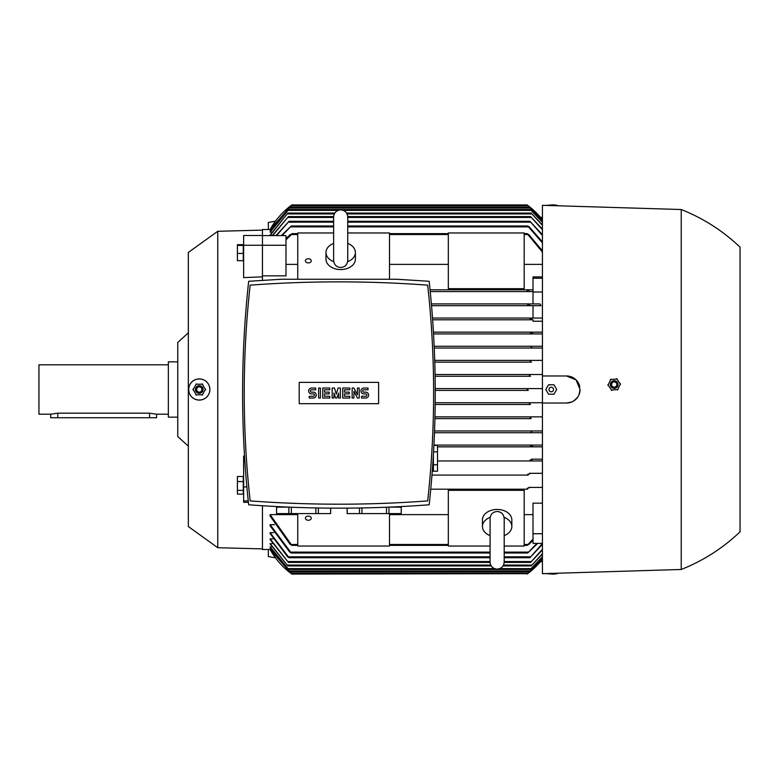 <?xml version="1.0" encoding="UTF-8"?>
<svg xmlns="http://www.w3.org/2000/svg" width="779" height="779" viewBox="0 0 779 779"><rect width="100%" height="100%" fill="white"/><g stroke="black" fill="none" stroke-linecap="round" stroke-linejoin="round"><path stroke-width="1.17" d="M347.736 259.748L347.736 260.459C347.317 264.743 344.97 267.1 340.686 267.518C336.392 267.1 334.045 264.743 333.626 260.459L333.626 259.758M333.724 261.666A14.704 10.4 180 0 1 325.982 252.503A14.704 10.4 180 0 1 333.626 243.379M347.736 244.343L347.736 216.932C347.317 212.648 344.97 210.291 340.686 209.872C336.392 210.291 334.045 212.648 333.626 216.932L333.626 260.459M347.736 243.379A14.704 10.4 180 0 1 355.39 252.503A14.704 10.4 180 0 1 347.638 261.666M355.39 252.503L355.39 259.154A14.704 10.4 180 0 1 340.686 269.553A14.704 10.4 180 0 1 325.982 259.154L325.982 252.503M333.626 232.96L297.744 232.96L297.744 279.262M389.5 279.262L389.5 232.96L347.736 232.96M305.387 260.819A2.941 2.084 180 0 1 308.328 258.745A2.941 2.084 180 0 1 311.269 260.819A2.941 2.084 180 0 1 308.328 262.903A2.941 2.084 180 0 1 305.387 260.819M531.249 332.156L433.455 332.156L542.427 332.156L531.249 332.156L530.577 333.032M542.427 321.221L533.011 321.221L533.011 319.799L432.657 319.799L533.011 319.799M530.246 319.322L530.518 318.036L432.52 318.036L542.427 318.036M533.011 318.036L533.011 305.689L431.547 305.689L541.054 305.689L539.905 303.917L528.172 303.917M528.201 303.917L431.391 303.917L528.201 303.917L527.753 304.881M533.011 291.57L430.242 291.57L533.011 291.57M430.066 289.807L533.011 289.807L430.066 289.807M533.011 303.917L533.011 276.896L542.427 276.896M542.427 264.383L524.189 264.383M448.314 264.383L389.5 264.383M297.744 264.383L285.981 264.383M262.455 245.258L285.981 245.258L285.981 275.854L262.455 275.854M262.455 280.313L262.455 245.278L243.632 245.278L243.632 277.597L262.455 276.857M533.011 278.23L542.427 278.23M533.011 292.008L542.427 292.008M533.011 305.689L541.054 305.689M529.866 305.212L527.568 304.394M529.311 291.161L527.13 290.645L527.529 289.807M531.979 319.263L529.847 318.572M433.562 333.918L542.427 333.918L433.562 333.918M532.602 333.315L530.518 332.76M374.212 503.672L378.438 503.546M365.546 503.896L355.438 504.081L365.546 503.896M378.575 503.536L392.762 502.981M386.472 507.236L386.472 513.604L361.943 513.604L361.943 507.957M389.042 507.139L401.224 507.139L401.224 513.604L386.472 513.604M388.955 513.604L388.955 507.139M401.263 506.564L401.224 513.604M361.943 513.604L347.152 513.604L347.152 508.151M347.191 513.604L347.191 508.151M359.46 508.005L359.46 513.604M248.667 504.782C308.835 509.291 369.003 509.291 429.171 504.782C437.253 430.281 437.253 355.779 429.171 281.277L396.618 279.262L281.219 279.262L248.667 281.277C240.575 355.779 240.575 430.281 248.667 504.782M427.681 285.153A1199.514 1199.514 0 0 0 250.156 285.153A983.419 983.419 0 0 0 250.156 500.907A1199.514 1199.514 0 0 0 427.681 500.907A983.419 983.419 0 0 0 427.681 285.153M378.623 403.678L299.214 403.678L299.214 382.382L378.623 382.382L378.623 403.678M365.682 398.03A2.941 2.941 0 0 0 368.623 395.089A2.941 2.941 0 0 0 365.682 392.149L363.91 392.149A1.178 1.178 0 0 1 362.741 390.97A1.178 1.178 0 0 1 363.91 389.792L368.029 389.792L368.029 388.03L363.91 388.03A2.941 2.941 0 0 0 360.969 390.97A2.941 2.941 0 0 0 363.91 393.911L365.682 393.911A1.178 1.178 0 0 1 366.851 395.089A1.178 1.178 0 0 1 365.682 396.268L361.563 396.268L361.563 398.03L365.682 398.03M349.8 396.268L349.8 398.03L342.741 398.03L342.741 388.03L349.8 388.03L349.8 389.792L344.503 389.792L344.503 392.149L349.206 392.149L349.206 393.911L344.503 393.911L344.503 396.268L349.8 396.268M329.799 396.268L329.799 398.03L322.74 398.03L322.74 388.03L329.799 388.03L329.799 389.792L324.512 389.792L324.512 392.149L329.215 392.149L329.215 393.911L324.512 393.911L324.512 396.268L329.799 396.268M313.333 398.03A2.941 2.941 0 0 0 316.274 395.089A2.941 2.941 0 0 0 313.333 392.149L311.571 392.149A1.178 1.178 0 0 1 310.393 390.97A1.178 1.178 0 0 1 311.571 389.792L315.68 389.792L315.68 388.03L311.571 388.03A2.941 2.941 0 0 0 308.63 390.97A2.941 2.941 0 0 0 311.571 393.911L313.333 393.911A1.178 1.178 0 0 1 314.512 395.089A1.178 1.178 0 0 1 313.333 396.268L309.214 396.268L309.214 398.03L313.333 398.03M320.393 388.03L320.393 398.03L318.621 398.03L318.621 388.03L320.393 388.03M333.918 393.025L333.918 398.03L332.156 398.03L332.156 388.03L334.503 388.03L336.275 394.203L338.037 388.03L340.384 388.03L340.384 398.03L338.622 398.03L338.622 393.025L336.859 398.03L335.681 398.03L333.918 393.025M353.919 391.262L353.919 398.03L352.147 398.03L352.147 388.03L353.919 388.03L357.444 394.797L357.444 388.03L359.207 388.03L359.207 398.03L357.444 398.03L353.919 391.262M285.075 502.981L299.253 503.536M299.399 503.546L312.087 503.896M312.291 503.896L322.399 504.081M315.894 507.957L315.894 513.604L291.356 513.604L291.356 507.236M330.647 508.151L330.647 513.604L315.894 513.604M318.377 513.604L318.377 508.005M330.686 508.151L330.647 513.604M291.356 513.604L276.574 513.604L276.613 507.139L288.795 507.139M288.873 507.139L288.873 513.604M431.284 460.74L432.218 445.374L431.284 460.74M432.287 471.256L433.397 471.256L433.397 454.887M433.932 445.413L437.516 445.413L437.516 471.217L433.397 471.217M437.516 451.869L433.582 451.869M433.397 464.771L437.516 464.771M530.518 446.24L532.602 445.685M433.942 445.082L542.427 445.082L433.942 445.082M542.427 432.734L434.497 432.734L531.882 432.734L531.112 431.848L532.359 430.962L542.427 430.962L434.565 430.962L532.359 430.962M531.122 418.615L434.945 418.615L531.122 418.615L530.236 417.729L531.453 416.853L542.427 416.853L434.984 416.853L531.453 416.853M530.372 404.496L435.198 404.496L530.372 404.496L529.36 403.619L530.538 402.733L542.427 402.733L435.218 402.733L530.489 402.733M528.318 390.386L435.257 390.386L528.318 390.386L527.13 389.5L528.318 388.614L542.427 388.614L435.257 388.614L528.318 388.614M530.538 376.267L435.13 376.267L530.538 376.267L529.36 375.381L530.372 374.504L542.427 374.504L435.101 374.504L530.372 374.504M531.453 362.147L434.799 362.147L531.453 362.147L530.236 361.271L531.122 360.385L542.427 360.385L434.75 360.385L531.122 360.385M434.283 348.038L542.427 348.038L434.283 348.038L532.359 348.038L531.112 347.152L531.882 346.266L542.427 346.266L434.195 346.266L531.882 346.266M437.516 446.844L531.249 446.844L530.577 445.968L531.249 446.844L437.516 446.844M542.427 446.844L531.249 446.844M285.981 245.258L285.981 235.609L262.455 235.609M275.951 235.609L289.058 221.285L276.516 235.609M542.427 235.521L529.934 221.285L542.427 234.713M289.058 221.285L333.626 221.285M347.736 221.285L529.934 221.285M281.277 235.609L291.288 225.988L282.086 235.609M542.427 242.892L527.704 225.988L529.262 226.874L542.427 241.88M291.288 225.988L333.626 225.988M347.736 225.988L527.704 225.988M285.981 238.686L290.216 234.518M528.785 234.518L542.427 250.838M524.189 233.632L527.159 233.632L529.311 235.258M289.691 235.258L291.862 234.109L285.981 239.844M291.862 233.632L297.744 233.632M389.5 233.632L448.314 233.632M542.427 252.104L527.159 233.632M243.632 245.278L243.632 235.492L262.455 235.492L262.455 229.513L270.41 229.523M272.348 235.472L270.099 234.985L287.889 213.047L270.099 235.472M271.676 232.191L270.099 231.869L288.756 209.522L270.099 232.191M271.034 230.224L270.099 230.068L289.632 207.165L270.099 230.224M528.318 205.812L527.13 204.935A76.459 76.459 0 0 1 542.427 219.746L528.318 205.812L290.684 205.812L291.862 204.935A76.459 76.459 0 0 0 270.099 229.513L291.862 204.935L527.13 204.935L527.889 205.49M540.314 217.156L542.427 217.536M268.336 229.513L268.336 222.463L275.503 221.158M542.427 220.408L529.36 207.165L542.427 220.262M289.632 207.165L529.36 207.165M542.427 222.258L530.236 209.522L542.427 221.966M288.756 209.522L530.236 209.522M542.427 225.345L531.112 213.047L542.427 224.888M287.889 213.047L334.785 213.047M346.577 213.047L531.112 213.047M272.261 235.609L288.425 216.581L272.65 235.609M542.427 229.727L530.577 216.581L542.427 229.104M288.425 216.581L333.636 216.581M347.726 216.581L530.577 216.581M528.269 388.614L527.315 389.033M275.503 557.842L268.336 556.537L268.336 549.487M542.427 561.464L540.314 561.844M529.934 460.087L530.518 460.964L437.516 460.964L530.518 460.964L529.934 460.077M531.112 431.848L531.882 432.734M530.324 402.753L529.749 402.996M262.455 505.746L262.455 549.487L270.41 549.477M270.099 548.776L289.632 571.835L270.099 548.932L271.034 548.776M270.099 546.809L288.756 569.478L270.099 547.131L271.676 546.809M270.099 543.528L287.889 565.953L270.099 544.015L272.348 543.528M270.099 538.854L288.425 562.419L270.099 539.516L270.099 538.854L273.03 538.854M270.099 532.632L289.058 557.715L287.655 556.839L270.099 533.498L270.099 532.632L273.741 532.632M270.099 524.666L291.288 553.012L289.73 552.126L270.099 525.767L270.099 524.666L274.461 524.666M290.216 544.482L270.099 516.01L270.099 514.617L297.744 514.617M389.5 514.617L448.314 514.617M524.189 514.617L533.011 514.617M542.427 543.391L533.011 543.391L533.011 503.146L542.427 503.146M527.529 489.193L430.758 489.193L527.529 489.193L527.159 488.316L529.311 487.839M527.656 573.685L291.862 574.065L270.099 549.477A76.459 76.459 0 0 0 291.862 574.065L291.667 573.928M290.684 573.188L528.318 573.188L542.427 559.254A76.459 76.459 0 0 1 527.13 574.065L528.259 573.227M270.099 514.617L291.833 545.368L297.744 545.368M524.189 545.368L527.159 545.368L533.011 539.156M389.5 545.368L448.314 545.368M527.159 545.368L529.311 543.742M291.862 545.368L289.691 543.742M533.011 540.314L528.785 544.482M504.198 553.012L527.704 553.012L536.906 543.391M291.288 553.012L490.079 553.012M537.724 543.391L527.704 553.012M542.427 544.287L529.934 557.715L542.427 543.479M289.058 557.715L490.079 557.715M504.198 557.715L529.934 557.715M542.427 549.896L530.577 562.419L542.427 549.273M288.425 562.419L490.088 562.419M504.188 562.419L530.577 562.419M542.427 554.112L531.112 565.953L542.427 553.655M287.889 565.953L491.237 565.953M503.03 565.953L531.112 565.953M542.427 557.034L530.236 569.478L542.427 556.742M288.756 569.478L530.236 569.478M542.427 558.738L529.36 571.835L542.427 558.592M289.632 571.835L529.36 571.835M297.744 513.604L297.744 546.04L389.5 546.04L389.5 513.604M311.269 518.181A2.941 2.084 0 0 1 308.328 520.255A2.941 2.084 0 0 1 305.387 518.181A2.941 2.084 0 0 1 308.328 516.097A2.941 2.084 0 0 1 311.269 518.181M504.198 546.04L524.189 546.04L524.189 490.312L448.314 490.312L448.314 546.04L490.079 546.04M490.079 535.621A14.704 10.4 0 0 1 482.435 526.497L482.435 519.846A14.704 10.4 0 0 1 497.138 509.447A14.704 10.4 0 0 1 511.842 519.846L511.842 526.497A14.704 10.4 0 0 1 504.198 535.621M504.091 517.334A14.704 10.4 0 0 1 511.842 526.497M504.198 518.541L504.198 562.068C503.779 566.352 501.423 568.709 497.138 569.128C492.844 568.709 490.497 566.352 490.079 562.068L490.079 518.541C490.497 514.257 492.844 511.9 497.138 511.482C501.345 511.822 503.692 514.179 504.198 518.541L504.198 519.242M490.079 519.252L490.079 518.541M482.435 526.497A14.704 10.4 0 0 1 490.186 517.334M528.785 487.43L542.427 487.43M533.011 533.742L542.427 533.742M528.201 475.083L431.985 475.083L528.201 475.083L527.704 474.197M527.568 474.606L529.866 473.788M529.262 473.311L542.427 473.311M542.427 460.964L530.509 460.964M529.847 460.428L531.979 459.737M531.336 459.201L542.427 459.201M542.427 403.025L542.427 375.975L566.537 375.975L576.109 379.938L580.063 389.5L579.04 394.671L577.775 397.037L574.104 400.718L571.737 401.993L566.576 403.025L542.427 403.025L542.427 573.685L681.236 569.478L681.236 209.522C703.271 218.266 722.873 230.818 740.05 247.167L740.05 531.833C722.873 548.182 703.271 560.734 681.236 569.478M681.236 209.522L542.427 205.315L542.427 375.975M611.203 389.5L611.593 390.065M580.063 389.5A13.525 13.525 0 0 1 566.537 403.025M611.203 390.094L618.078 389.549M617.513 389.938L620.483 383.716M607.902 384.699L611.807 390.386M610.931 379.149L607.961 385.371M617.241 378.993L610.366 379.539M620.542 384.388L616.637 378.701M610.415 384.845A3.827 3.827 0 0 0 614.524 388.351A3.827 3.827 0 0 0 618.029 384.242A3.827 3.827 0 0 0 613.92 380.736A3.827 3.827 0 0 0 610.415 384.845M610.483 384.836A3.749 3.749 0 0 0 614.514 388.283A3.749 3.749 0 0 0 617.961 384.251A3.749 3.749 0 0 0 613.93 380.804A3.749 3.749 0 0 0 610.483 384.836M611.583 384.748A2.649 2.649 0 0 0 614.427 387.182A2.649 2.649 0 0 0 616.861 384.339A2.649 2.649 0 0 0 614.018 381.905A2.649 2.649 0 0 0 611.583 384.748M566.537 375.975A13.525 13.525 0 0 1 579.819 386.9L577.346 381.359M568.436 376.111L566.576 375.975M548.533 205.52L553.966 205.705M549.39 205.403L544.949 205.403M545.816 205.422L553.528 204.819L556.683 205.257L556.683 205.792M557.54 205.403L553.1 205.403M548.533 394.203L545.816 389.5L548.533 384.797L553.966 384.797L556.683 389.5L553.966 394.203L548.533 394.203M548.961 389.5A2.288 2.288 0 0 0 551.25 391.788A2.288 2.288 0 0 0 553.528 389.5A2.288 2.288 0 0 0 551.25 387.212A2.288 2.288 0 0 0 548.961 389.5M545.816 573.578L553.528 574.181L556.683 573.743L556.683 573.208M553.1 573.597L557.54 573.597M548.533 573.48L553.966 573.295M544.949 573.597L549.39 573.597M524.189 288.688L524.189 232.96L448.314 232.96L448.314 288.688L524.189 288.688M246.865 486.924L243.632 486.924L243.632 502.309L248.394 502.299M248.248 500.897L243.632 500.897M262.455 548.893L217.75 547.715L217.75 231.285L262.455 230.107M243.632 486.924L243.632 456.075L244.509 456.104M188.703 389.5C189.219 375.527 209.269 375.439 209.872 389.5A10.585 10.585 0 0 1 199.288 400.085A10.585 10.585 0 0 1 188.703 389.5A10.585 10.585 0 0 1 199.288 378.915A10.585 10.585 0 0 1 209.872 389.5C209.269 403.551 189.219 403.473 188.703 389.5M217.75 231.285L188.343 252.454L188.343 526.546L217.75 547.715M202.735 384.203L195.841 384.203M196.425 383.872L192.978 389.841M205.598 389.841L202.15 383.872M202.15 395.128L205.598 389.159M195.841 394.797L202.735 394.797M192.978 389.159L196.425 395.128M203.105 389.5A3.827 3.827 0 0 0 199.288 385.673A3.827 3.827 0 0 0 195.461 389.5A3.827 3.827 0 0 0 199.288 393.327A3.827 3.827 0 0 0 203.105 389.5M203.037 389.5A3.749 3.749 0 0 0 199.288 385.751A3.749 3.749 0 0 0 195.529 389.5A3.749 3.749 0 0 0 199.288 393.249A3.749 3.749 0 0 0 203.037 389.5M201.936 389.5A2.649 2.649 0 0 0 199.288 386.851A2.649 2.649 0 0 0 196.639 389.5A2.649 2.649 0 0 0 199.288 392.149A2.649 2.649 0 0 0 201.936 389.5M188.343 332.837L177.758 342.448L177.758 436.552L188.343 446.163M177.758 361.855L168.352 361.855L168.352 417.145L177.758 417.145M168.352 364.796L38.95 364.796L38.95 414.204L50.713 414.204L57.773 413.172L149.529 413.172L156.589 414.204L168.352 414.204M50.713 414.204L50.713 417.729L156.589 417.729L156.589 414.204M243.282 481.578L243.282 476.514L237.4 476.514L237.4 494.11L243.282 494.11L243.282 481.578L237.4 481.578M243.282 490.371L237.4 490.371M243.282 245.434L243.282 244.664L237.4 244.664L237.4 260.673L243.282 260.673L243.282 245.434L237.4 245.434M243.282 253.438L237.4 253.438M262.455 235.492L262.455 245.278M288.483 222.161L333.626 222.161M347.736 222.161L530.518 222.161M290.791 226.874L333.626 226.874M347.736 226.874L528.201 226.874M291.473 234.518L297.744 234.518M389.5 234.518L448.314 234.518M524.189 234.518L527.529 234.518M288.619 208.051L530.372 208.051M287.87 210.398L338.008 210.398M343.364 210.398L531.122 210.398M287.12 213.933L334.298 213.933M347.074 213.933L531.882 213.933M287.743 217.458L333.626 217.458M347.736 217.458L531.249 217.458M291.473 544.482L297.744 544.482L291.473 544.482M389.5 544.482L448.314 544.482L389.5 544.482M524.189 544.482L527.529 544.482L524.189 544.482M290.791 552.126L490.079 552.126L290.791 552.126M504.198 552.126L528.201 552.126L504.198 552.126M288.483 556.839L490.079 556.839M504.198 556.839L530.518 556.839M287.743 561.542L490.079 561.542M504.198 561.542L531.249 561.542M287.12 565.067L490.751 565.067M503.526 565.067L531.882 565.067M287.87 568.602L494.461 568.602M499.816 568.602L531.122 568.602M288.619 570.949L530.372 570.949M149.529 417.729L149.529 413.172M57.773 417.729L57.773 413.172M347.736 260.459L347.736 216.932M276.574 506.564L276.574 513.604"/></g></svg>
